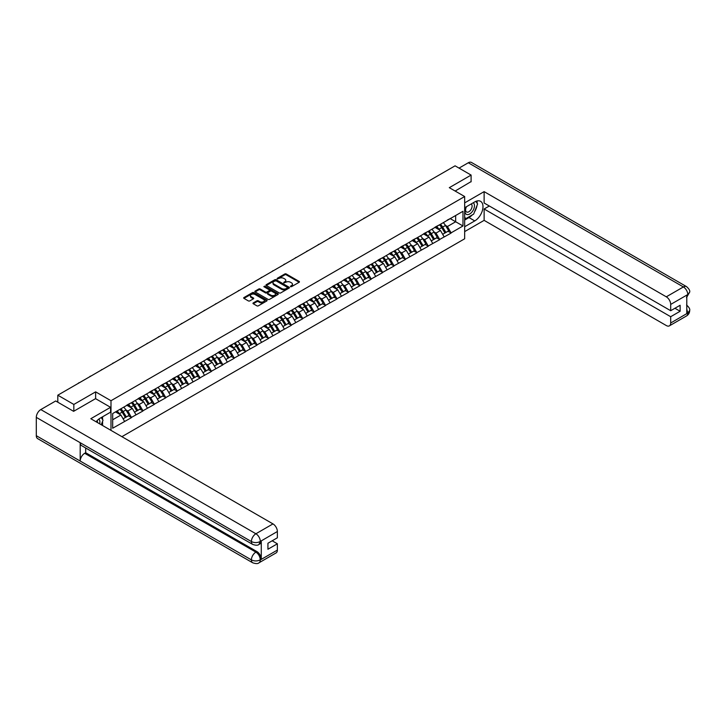<?xml version="1.0" encoding="UTF-8"?>
<svg xmlns="http://www.w3.org/2000/svg" width="726" height="726" viewBox="0 0 726 726"><rect width="100%" height="100%" fill="white"/><g stroke="black" fill="none" stroke-linecap="round" stroke-linejoin="round"><path stroke-width="1.09" d="M290.518 286.67L291.525 286.67L299.157 282.269A1.016 0.59 0 0 0 299.157 281.434L286.235 273.974A1.016 0.59 0 0 0 284.792 273.974L277.169 278.376L277.169 278.956L279.156 278.385A3.249 1.879 0 0 1 283.757 278.385L284.828 279.011A3.249 1.879 0 0 1 285.781 280.336A3.249 1.879 0 0 1 284.828 281.661L283.848 282.813L285.835 282.242A3.249 1.879 0 0 1 290.436 282.242L291.507 282.868A3.249 1.879 0 0 1 292.46 284.193A3.249 1.879 0 0 1 291.507 285.518L290.518 286.67L290.518 286.089M253.265 302.914A1.016 0.59 0 0 0 253.265 303.74L256.895 305.837A1.016 0.59 0 0 0 258.329 305.837L266.805 300.945A1.016 0.59 0 0 0 266.805 300.11L253.882 292.651A1.016 0.59 0 0 0 252.439 292.651L243.972 297.542A1.016 0.59 0 0 0 243.972 298.377L248.346 300.9A1.016 0.59 0 0 0 249.789 300.9L253.41 298.803A1.016 0.59 0 0 0 253.41 297.978L251.241 296.725A2.713 1.57 0 0 1 250.443 295.618A2.713 1.57 0 0 1 252.122 294.166A2.713 1.57 0 0 1 255.08 294.502L263.592 299.421A2.713 1.57 0 0 1 264.391 300.528A2.713 1.57 0 0 1 262.712 301.98A2.713 1.57 0 0 1 259.754 301.635L258.329 300.818A1.016 0.59 0 0 0 256.895 300.818L253.265 302.914L253.265 303.74L256.895 301.662L256.895 300.818M95.632 391.858L73.834 404.446L57.808 395.189L455.084 165.827L471.101 175.084L449.303 187.671L464.667 196.537L110.996 400.725L95.632 391.858L95.632 398.701M279.229 292.941A1.016 0.59 0 0 0 280.663 292.941L289.139 288.05A1.016 0.59 0 0 0 289.139 287.224L276.216 279.755A1.016 0.59 0 0 0 274.773 279.755L266.306 284.646A1.016 0.59 0 0 0 266.306 285.481L279.229 292.941M264.11 286.824L277.958 294.502L269.5 299.384A1.016 0.59 0 0 1 268.066 299.384L255.135 291.925L258.765 289.846L258.765 289.002L255.135 291.099A1.016 0.59 0 0 0 255.135 291.925L255.135 291.099M258.765 289.846A1.016 0.59 0 0 1 260.198 289.846L260.198 289.002A1.016 0.59 0 0 0 258.765 289.002M260.198 289.002L265.444 292.034A1.016 0.59 0 0 0 266.878 292.034L269.282 290.636A1.016 0.59 0 0 0 269.282 289.81L263.828 286.661L264.827 286.08L277.976 293.667A1.016 0.59 0 0 1 277.976 294.493L277.976 293.667M110.996 430.382L110.996 400.725M121.904 436.671L464.667 238.781L464.667 196.537M119.971 409.319A6.933 4.002 -120 0 1 122.349 412.087L125.58 417.423L128.393 415.798L131.524 417.604L127.867 411.016L125.834 409.845M131.524 417.604L112.684 428.222L112.684 413.53L462.979 211.284L462.979 225.977L451.091 232.846L447.434 226.512L445.41 225.341M439.548 224.815A6.933 4.002 -120 0 1 441.916 227.583L445.147 232.919L447.969 231.295L451.091 232.846M451.091 233.1L439.684 239.435L436.017 233.1L433.994 231.93M428.131 231.403A6.933 4.002 -120 0 1 430.509 234.171L433.74 239.507L436.553 237.883L439.684 239.435M439.684 239.689L428.267 246.023L424.61 239.689L422.577 238.518M416.724 237.992A6.933 4.002 -120 0 1 419.093 240.769L422.323 246.096L425.137 244.471L428.267 246.023M428.267 246.277L416.851 252.612L413.194 246.277L411.17 245.107M405.308 244.58A6.933 4.002 -120 0 1 407.676 247.357L410.907 252.684L413.729 251.06L416.851 252.612M416.851 252.866L405.444 259.2L401.777 252.866L399.754 251.695M393.891 251.169A6.933 4.002 -120 0 1 396.269 253.946L399.5 259.282L402.313 257.648L405.444 259.2M405.444 259.454L394.027 265.789L390.37 259.454L388.337 258.284M382.484 257.757A6.933 4.002 -120 0 1 384.853 260.534L388.083 265.87L390.897 264.237L394.027 265.789M394.027 266.043L382.611 272.377L378.954 266.043L376.93 264.872M371.068 264.346A6.933 4.002 -120 0 1 373.436 267.123L376.667 272.459L379.489 270.834L382.611 272.377M382.611 272.631L371.204 278.975L367.537 272.631L365.514 271.46M359.651 270.934A6.933 4.002 -120 0 1 362.029 273.711L365.26 279.047L368.073 277.423L371.204 278.975M371.204 279.229L359.787 285.563L356.13 279.22L354.097 278.058M348.244 277.523A6.933 4.002 -120 0 1 350.613 280.3L353.843 285.636L356.666 284.011L359.787 285.563M359.787 285.817L348.371 292.151L344.714 285.817L342.69 284.646M336.828 284.12A6.933 4.002 -120 0 1 339.196 286.888L342.427 292.224L345.249 290.6L348.371 292.151M348.371 292.406L336.964 298.74L333.298 292.406L331.274 291.235M325.411 290.709A6.933 4.002 -120 0 1 327.789 293.476L331.02 298.813L333.833 297.188L336.964 298.74M336.964 298.994L325.547 305.328L321.89 298.994L319.857 297.823M314.004 297.297A6.933 4.002 -120 0 1 316.373 300.065L319.603 305.401L322.426 303.777L325.547 305.328M325.547 305.582L314.131 311.917L310.474 305.582L308.45 304.412M302.588 303.885A6.933 4.002 -120 0 1 304.956 306.662L308.187 311.989L311.009 310.365L314.131 311.917M314.131 312.171L302.724 318.505L299.058 312.171L297.034 311M291.171 310.474A6.933 4.002 -120 0 1 293.549 313.251L296.78 318.587L299.593 316.953L302.724 318.505M302.724 318.759L291.308 325.094L287.65 318.759L285.617 317.589M279.764 317.062A6.933 4.002 -120 0 1 282.133 319.839L285.363 325.175L288.186 323.542L291.308 325.094M291.308 325.348L279.891 331.682L276.234 325.348L274.21 324.177M268.348 323.651A6.933 4.002 -120 0 1 270.716 326.428L273.947 331.764L276.769 330.139L279.891 331.682M279.891 331.936L268.484 338.28L264.818 331.936L262.794 330.766M256.931 330.239A6.933 4.002 -120 0 1 259.309 333.016L262.54 338.352L265.353 336.728L268.484 338.28M268.484 338.525L257.068 344.868L253.41 338.525L251.377 337.363M245.524 336.828A6.933 4.002 -120 0 1 247.893 339.605L251.123 344.941L253.946 343.316L257.068 344.868M257.068 345.122L245.651 351.457L241.994 345.122L239.97 343.952M234.108 343.416A6.933 4.002 -120 0 1 236.476 346.193L239.707 351.529L242.529 349.905L245.651 351.457M245.651 351.711L234.244 358.045L230.578 351.711L228.554 350.54M222.691 350.014A6.933 4.002 -120 0 1 225.069 352.782L228.3 358.118L231.113 356.493L234.244 358.045M234.244 358.299L222.828 364.634L219.17 358.299L217.147 357.128M211.284 356.602A6.933 4.002 -120 0 1 213.653 359.37L216.883 364.706L219.706 363.082L222.828 364.634M222.828 364.888L211.411 371.222L207.754 364.888L205.73 363.717M199.868 363.191A6.933 4.002 -120 0 1 202.236 365.968L205.476 371.295L208.289 369.67L211.411 371.222M211.411 371.476L200.004 377.81L196.338 371.476L194.314 370.305M188.451 369.779A6.933 4.002 -120 0 1 190.829 372.556L194.06 377.883L196.873 376.259L200.004 377.81M200.004 378.065L188.588 384.399L184.93 378.065L182.907 376.894M177.044 376.367A6.933 4.002 -120 0 1 179.413 379.144L182.643 384.481L185.466 382.847L188.588 384.399M188.588 384.653L177.171 390.987L173.514 384.653L171.49 383.482M165.628 382.956A6.933 4.002 -120 0 1 168.005 385.733L171.236 391.069L174.049 389.435L177.171 390.987M177.171 391.241L165.764 397.576L162.107 391.241L160.074 390.071M154.211 389.544A6.933 4.002 -120 0 1 156.589 392.321L159.82 397.657L162.633 396.033L165.764 397.576M165.764 397.83L154.348 404.173L150.69 397.83L148.667 396.659M142.804 396.133A6.933 4.002 -120 0 1 145.173 398.91L148.403 404.246L151.226 402.621L154.348 404.173M154.348 404.418L142.931 410.762L139.274 404.418L137.25 403.257M131.388 402.721A6.933 4.002 -120 0 1 133.766 405.498L136.996 410.834L139.809 409.21L142.931 410.762M142.931 411.016L131.524 417.35M127.64 404.636L131.524 402.649M127.867 411.016L132.323 408.439L126.696 405.181M135.98 414.773L132.323 408.439M139.056 398.048L142.931 396.06M139.274 404.418L143.739 401.85L138.103 398.592M147.396 408.184L143.739 401.85M150.473 391.459L154.348 389.472M150.69 397.83L155.155 395.253L149.52 392.004M158.812 401.596L155.155 395.253M161.88 384.862L165.764 382.883M162.107 391.241L166.563 388.664L160.936 385.415M170.22 395.008L166.563 388.664M173.296 378.273L177.171 376.295M173.514 384.653L177.979 382.076L172.343 378.827M181.636 388.41L177.979 382.076M184.713 371.685L188.588 369.697M184.93 378.065L189.395 375.487L183.76 372.238M193.052 381.822L189.395 375.487M196.12 365.096L200.004 363.109M196.338 371.476L200.803 368.899L195.167 365.65M204.46 375.233L200.803 368.899M207.536 358.508L211.411 356.52M207.754 364.888L212.219 362.31L206.583 359.061M215.876 368.645L212.219 362.31M218.953 351.919L222.828 349.932M219.17 358.299L223.635 355.722L218 352.464M227.292 362.056L223.635 355.722M230.36 345.331L234.244 343.344M230.578 351.711L235.042 349.133L229.407 345.875M238.7 355.468L235.042 349.133M241.776 338.743L245.651 336.755M241.994 345.122L246.459 342.545L240.823 339.287M250.116 348.879L246.459 342.545M253.192 332.154L257.068 330.167M253.41 338.525L257.875 335.957L252.24 332.699M261.532 342.291L257.875 335.957M264.6 325.557L268.484 323.578M264.818 331.936L269.282 329.359L263.647 326.11M272.94 335.702L269.282 329.359M276.016 318.968L279.891 316.99M276.234 325.348L280.699 322.771L275.063 319.522M284.356 329.105L280.699 322.771M287.432 312.38L291.308 310.401M287.65 318.759L292.115 316.182L286.48 312.933M295.772 322.516L292.115 316.182M298.84 305.791L302.724 303.804M299.058 312.171L303.522 309.594L297.887 306.345M307.18 315.928L303.522 309.594M310.256 299.203L314.131 297.215M310.474 305.582L314.939 303.005L309.303 299.756M318.596 309.34L314.939 303.005M321.672 292.614L325.547 290.627M321.89 298.994L326.355 296.417L320.72 293.159M330.012 302.751L326.355 296.417M333.08 286.026L336.964 284.038M333.298 292.406L337.762 289.828L332.127 286.57M341.42 296.163L337.762 289.828M344.496 279.437L348.371 277.45M344.714 285.817L349.179 283.24L343.543 279.982M352.836 289.574L349.179 283.24M355.912 272.849L359.787 270.862M356.13 279.22L360.595 276.651L354.96 273.393M364.252 282.986L360.595 276.651M367.32 266.26L371.204 264.273M367.537 272.631L372.002 270.054L366.367 266.805M375.66 276.397L372.002 270.054M378.736 259.663L382.611 257.685M378.954 266.043L383.419 263.465L377.783 260.217M387.076 269.809L383.419 263.465M390.152 253.075L394.027 251.096M390.37 259.454L394.835 256.877L389.2 253.628M398.492 263.211L394.835 256.877M401.56 246.486L405.444 244.499M401.777 252.866L406.242 250.288L400.607 247.04M409.9 256.623L406.242 250.288M412.976 239.898L416.851 237.91M413.194 246.277L417.659 243.7L412.023 240.451M421.316 250.034L417.659 243.7M424.392 233.309L428.267 231.322M424.61 239.689L429.075 237.112L423.44 233.863M432.732 243.446L429.075 237.112M435.8 226.721L439.684 224.733M436.017 233.1L440.482 230.523L434.847 227.265M444.14 236.857L440.482 230.523M447.216 220.132L451.091 218.145M447.434 226.512L455.665 221.757L455.665 215.504L462.979 211.284M450.247 218.635L462.979 225.977M471.101 181.836L471.101 175.084M73.834 404.446L73.834 411.206M57.808 395.189L57.808 402.204M112.684 419.773L120.915 415.027L115.498 411.896M124.573 421.361L120.915 415.027M290.808 286.77L291.507 286.362A3.249 1.879 0 0 0 292.46 285.037L292.46 284.193M285.781 280.336L285.781 281.18A3.249 1.879 0 0 1 284.828 282.505L284.129 282.913M299.157 281.434L299.157 282.269L286.235 274.818A1.016 0.59 0 0 0 284.792 274.818L277.45 279.056M289.139 287.224L289.139 288.05L276.216 280.599A1.016 0.59 0 0 0 274.773 280.599L266.315 285.49L266.306 284.646M287.342 287.923L287.342 287.342L275.998 280.79L273.947 281.398A3.249 1.879 0 0 0 273.003 282.723A3.249 1.879 0 0 0 273.947 284.048L281.706 288.521A3.249 1.879 0 0 0 286.307 288.521L287.342 287.923L287.342 288.767L287.342 288.186M273.003 282.723L273.003 283.567A3.249 1.879 0 0 0 273.947 284.891L273.947 284.048M287.342 288.767L286.307 289.375A3.249 1.879 0 0 1 281.706 289.375L273.947 284.891M260.198 289.846L265.444 292.877A1.016 0.59 0 0 0 266.878 292.877L269.282 291.489A1.016 0.59 0 0 0 269.582 291.072L269.582 290.228M270.88 295.173A2.713 1.57 0 0 0 273.838 295.509A2.713 1.57 0 0 0 275.517 294.057A2.713 1.57 0 0 0 274.727 292.95L271.724 291.217A1.016 0.59 0 0 0 270.29 291.217L267.885 292.605A1.016 0.59 0 0 0 267.885 293.44L270.88 295.173L270.88 296.017A2.713 1.57 0 0 0 273.838 296.353A2.713 1.57 0 0 0 275.517 294.901L275.517 294.057M267.585 293.023L267.585 293.867A1.016 0.59 0 0 0 267.885 294.284L267.885 293.44M270.88 296.017L267.885 294.284M264.391 300.528L264.391 301.372A2.713 1.57 0 0 1 262.712 302.824A2.713 1.57 0 0 1 259.754 302.479L258.329 301.662A1.016 0.59 0 0 0 256.895 301.662M250.443 295.618L250.443 296.462A2.713 1.57 0 0 0 251.241 297.569L251.241 296.725M253.41 297.978L253.41 298.803L251.241 297.569M266.796 300.954L253.882 293.495A1.016 0.59 0 0 0 252.439 293.495L243.981 298.377L243.972 297.542M399.255 198.062A2.378 1.37 0 0 0 397.73 198.942M443.259 222.664A8.485 4.901 60 0 1 445.483 225.459L442.669 227.093A8.485 4.901 -120 0 0 440.446 224.298M442.669 227.093L445.9 232.42L448.713 230.795L445.483 225.459M445.147 232.919L445.9 232.42M447.969 231.295L448.713 230.795M435.591 226.839A6.933 4.002 60 0 1 437.506 228.799M436.68 226.467A8.485 4.901 60 0 1 438.903 229.262L439.221 229.788M442.688 234.344L444.947 232.973L441.717 227.637A8.485 4.901 -120 0 0 439.493 224.842M444.947 232.973L442.66 234.289M387.838 204.65A2.378 1.37 0 0 0 386.314 205.531M431.843 229.253A8.485 4.901 60 0 1 434.066 232.057L431.253 233.681A8.485 4.901 -120 0 0 429.03 230.886M431.253 233.681L434.484 239.017L437.297 237.384L434.066 232.057M433.74 239.507L434.484 239.017M436.553 237.883L437.297 237.384M424.184 233.427A6.933 4.002 60 0 1 426.089 235.387M425.264 233.055A8.485 4.901 60 0 1 427.487 235.85L427.805 236.377M431.28 240.932L433.531 239.562L430.3 234.226A8.485 4.901 -120 0 0 428.077 231.431M433.531 239.562L431.244 240.878M376.422 211.239A2.378 1.37 0 0 0 374.897 212.119M420.436 235.85A8.485 4.901 60 0 1 422.659 238.645L419.837 240.27A8.485 4.901 -120 0 0 417.613 237.475M419.837 240.27L423.067 245.606L425.89 243.972L422.659 238.645M422.323 246.096L423.067 245.606M425.137 244.471L425.89 243.972M412.767 240.016A6.933 4.002 60 0 1 414.682 241.985M413.847 239.644A8.485 4.901 60 0 1 416.071 242.448L416.388 242.965M419.864 247.521L422.124 246.15L418.893 240.814A8.485 4.901 -120 0 0 416.67 238.019M422.124 246.15L419.837 247.475M365.015 217.827A2.378 1.37 0 0 0 363.49 218.717M409.019 242.439A8.485 4.901 60 0 1 411.243 245.234L408.429 246.858A8.485 4.901 -120 0 0 406.206 244.063M408.429 246.858L411.66 252.194L414.473 250.57L411.243 245.234M410.907 252.684L411.66 252.194M413.729 251.06L414.473 250.57M401.351 246.613A6.933 4.002 60 0 1 403.266 248.573M402.44 246.241A8.485 4.901 60 0 1 404.663 249.036L404.981 249.562M408.448 254.109L410.707 252.739L407.477 247.403A8.485 4.901 -120 0 0 405.253 244.608M410.707 252.739L408.42 254.064M353.598 224.425A2.378 1.37 0 0 0 352.074 225.305M397.603 249.027A8.485 4.901 60 0 1 399.826 251.822L397.013 253.447A8.485 4.901 -120 0 0 394.79 250.651M397.013 253.447L400.244 258.783L403.066 257.158L399.826 251.822M399.5 259.282L400.244 258.783M402.313 257.648L403.066 257.158M389.944 253.202A6.933 4.002 60 0 1 391.849 255.162M391.024 252.83A8.485 4.901 60 0 1 393.247 255.625L393.565 256.151M397.04 260.698L399.291 259.327L396.06 254A8.485 4.901 -120 0 0 393.837 251.196M399.291 259.327L397.004 260.652M342.182 231.013A2.378 1.37 0 0 0 340.657 231.893M386.196 255.616A8.485 4.901 60 0 1 388.419 258.411L385.597 260.035A8.485 4.901 -120 0 0 383.373 257.24M385.597 260.035L388.827 265.371L391.65 263.747L388.419 258.411M388.083 265.87L388.827 265.371M390.897 264.237L391.65 263.747M378.527 259.79A6.933 4.002 60 0 1 380.442 261.75M379.607 259.418A8.485 4.901 60 0 1 381.831 262.213L382.148 262.739M385.624 267.286L387.884 265.916L384.653 260.589A8.485 4.901 -120 0 0 382.43 257.794M387.884 265.916L385.597 267.241M466.183 206.856A6.725 3.884 120 0 0 467.335 214.624A6.725 3.884 120 0 0 473.406 209.814A6.725 3.884 120 0 0 473.243 202.781M466.555 206.638A4.601 2.659 120 0 0 466.546 211.983A4.601 2.659 120 0 0 467.217 212.192A4.601 2.659 120 0 0 471.428 208.789A4.601 2.659 120 0 0 471.147 204.006A4.601 2.659 120 0 0 471.138 203.997M475.811 201.374L477.608 203.933L473.661 214.116L465.765 218.671L464.667 217.11M464.667 218.036L465.765 218.671M101.186 417.586L103.019 420.2L101.259 424.755M99.653 423.83A6.725 3.884 120 0 0 98.763 419.129M97.511 422.586A4.601 2.659 120 0 0 97.039 420.699M472.209 214.95A11.643 6.725 120 0 1 468.978 217.573L474.759 220.913A11.643 6.725 120 0 0 482.363 210.658A11.643 6.725 120 0 0 480.585 201.329A11.643 6.725 120 0 0 474.759 201.901L464.667 207.736M474.759 220.913L464.667 226.739M464.667 231.603L484.124 220.359L484.124 208.997L670.688 316.708L670.688 323.006L687.876 312.988L686.787 313.505L686.787 295.337L687.776 294.556L670.688 304.421A6.207 3.585 -120 0 0 666.296 296.816L683.384 286.951L468.288 162.769L459.032 168.114M489.324 206.002L484.124 208.997M674.935 308.26L680.126 311.263L680.126 305.265L670.688 310.71L484.124 202.999L484.124 191.637L666.296 296.816M464.667 202.872L484.124 191.637M484.124 220.359L666.296 325.538A6.207 3.585 -120 0 0 669.399 325.847A6.207 3.585 -120 0 0 670.688 323.006M468.288 162.769A6.362 3.675 -60 0 1 471.464 162.452L686.56 286.643A6.362 3.675 -60 0 0 683.384 286.951A6.207 3.585 60 0 1 687.776 294.556M670.688 310.71L670.688 304.421M680.126 311.263L670.688 316.708M471.101 181.591L455.157 191.047M474.514 211.91A11.643 6.725 120 0 0 477.027 205.449M477.209 203.362A11.643 6.725 120 0 0 476.918 200.993M468.978 217.573L464.667 220.069M464.667 218.717L465.248 218.381M686.787 309.158L687.776 312.933M686.56 305.011C689.065 307.261 690.108 309.049 689.7 310.401L687.885 312.988M686.56 286.643C689.056 288.866 690.108 290.672 689.7 292.07L687.885 294.62M252.712 544.427A6.362 3.675 -60 0 1 251.396 541.551C254.327 542.957 257.249 542.948 260.171 541.514L259 544.418C257.957 545.471 255.861 545.48 252.712 544.427L81.512 445.582A6.362 3.675 -60 0 1 80.196 442.715L36.3 417.368A6.362 3.675 -60 0 1 40.801 409.573L55.684 400.979L73.616 411.324L95.56 398.656L110.561 407.313L110.561 412.177L100.17 418.176A11.643 6.725 120 0 0 96.095 421.77M110.561 407.313L90.804 418.72L272.976 523.9A6.207 3.585 60 0 1 277.368 531.505L277.368 537.794L267.93 543.248L267.93 549.246L277.368 543.792L277.368 550.09A6.207 3.585 60 0 1 276.08 552.931L259 562.795A6.207 3.585 -120 0 0 260.289 559.946L277.368 550.09M102.33 425.372L104.78 426.788M102.584 425.227L102.584 421.325M102.584 419.583L102.584 416.778M259 562.795C258.011 563.839 255.915 563.848 252.712 562.795L37.616 438.613A6.362 3.675 -60 0 1 36.3 435.7L80.196 461.046A6.362 3.675 -60 0 1 84.697 453.296L255.897 552.132L256.886 551.569A6.207 3.585 60 0 1 261.269 559.165L261.269 541.006A6.207 3.585 60 0 1 259.99 543.847L259 544.418M36.3 417.368L36.3 435.7M40.801 409.573L255.897 533.764A6.362 3.675 -60 0 0 251.396 541.551L80.196 442.715L80.196 461.046L251.396 559.882C254.318 561.298 257.24 561.298 260.18 559.882L260.289 559.946M277.368 543.792L272.177 540.797M85.686 447.987L85.686 452.725L256.886 551.569M85.686 452.725L84.697 453.296M330.775 237.602A2.378 1.37 0 0 0 329.25 238.482M374.779 262.204A8.485 4.901 60 0 1 377.003 264.999L374.189 266.623A8.485 4.901 -120 0 0 371.966 263.828M374.189 266.623L377.42 271.96L380.233 270.335L377.003 264.999M376.667 272.459L377.42 271.96M379.489 270.834L380.233 270.335M367.111 266.378A6.933 4.002 60 0 1 369.026 268.339M368.2 266.006A8.485 4.901 60 0 1 370.423 268.801L370.741 269.328M374.208 273.874L376.467 272.513L373.237 267.177A8.485 4.901 -120 0 0 371.013 264.382M376.467 272.513L374.18 273.829M319.358 244.19A2.378 1.37 0 0 0 317.834 245.07M363.363 268.792A8.485 4.901 60 0 1 365.595 271.588L362.773 273.212A8.485 4.901 -120 0 0 360.55 270.417M362.773 273.212L366.004 278.548L368.826 276.924L365.595 271.588M365.26 279.047L366.004 278.548M368.073 277.423L368.826 276.924M355.704 272.967A6.933 4.002 60 0 1 357.609 274.927M356.784 272.595A8.485 4.901 60 0 1 359.007 275.39L359.325 275.916M362.8 280.463L365.051 279.102L361.82 273.766A8.485 4.901 -120 0 0 359.597 270.97M365.051 279.102L362.764 280.418M307.942 250.779A2.378 1.37 0 0 0 306.417 251.659M351.956 275.381A8.485 4.901 60 0 1 354.179 278.176L351.357 279.8A8.485 4.901 -120 0 0 349.133 277.005M351.357 279.8L354.587 285.136L357.41 283.512L354.179 278.176M353.843 285.636L354.587 285.136M356.666 284.011L357.41 283.512M344.287 279.555A6.933 4.002 60 0 1 346.202 281.516M345.367 279.183A8.485 4.901 60 0 1 347.591 281.978L347.908 282.505M351.384 287.06L353.644 285.69L350.413 280.354A8.485 4.901 -120 0 0 348.19 277.559M353.644 285.69L351.357 287.006M296.535 257.367A2.378 1.37 0 0 0 295.01 258.247M340.539 281.969A8.485 4.901 60 0 1 342.763 284.764L339.95 286.398A8.485 4.901 -120 0 0 337.726 283.594M339.95 286.398L343.18 291.725L345.993 290.101L342.763 284.764M342.427 292.224L343.18 291.725M345.249 290.6L345.993 290.101M332.871 286.144A6.933 4.002 60 0 1 334.786 288.104M333.96 285.772A8.485 4.901 60 0 1 336.183 288.567L336.501 289.093M339.968 293.649L342.227 292.279L338.997 286.942A8.485 4.901 -120 0 0 336.773 284.147M342.227 292.279L339.94 293.594M285.118 263.955A2.378 1.37 0 0 0 283.594 264.836M329.132 288.558A8.485 4.901 60 0 1 331.355 291.353L328.533 292.986A8.485 4.901 -120 0 0 326.31 290.191M328.533 292.986L331.764 298.313L334.586 296.689L331.355 291.353M331.02 298.813L331.764 298.313M333.833 297.188L334.586 296.689M321.464 292.732A6.933 4.002 60 0 1 323.369 294.692M322.544 292.36A8.485 4.901 60 0 1 324.767 295.155L325.085 295.682M328.56 300.237L330.811 298.867L327.58 293.531A8.485 4.901 -120 0 0 325.357 290.736M330.811 298.867L328.524 300.183M273.702 270.544A2.378 1.37 0 0 0 272.177 271.424M317.716 295.146A8.485 4.901 60 0 1 319.939 297.95L317.117 299.575A8.485 4.901 -120 0 0 314.893 296.78M317.117 299.575L320.347 304.911L323.17 303.277L319.939 297.95M319.603 305.401L320.347 304.911M322.426 303.777L323.17 303.277M310.047 299.321A6.933 4.002 60 0 1 311.962 301.281M311.127 298.949A8.485 4.901 60 0 1 313.351 301.744L313.668 302.27M317.144 306.826L319.404 305.455L316.173 300.119A8.485 4.901 -120 0 0 313.95 297.324M319.404 305.455L317.117 306.78M262.295 277.132A2.378 1.37 0 0 0 260.77 278.013M306.299 301.744A8.485 4.901 60 0 1 308.523 304.539L305.71 306.163A8.485 4.901 -120 0 0 303.486 303.368M305.71 306.163L308.94 311.499L311.753 309.866L308.523 304.539M308.187 311.989L308.94 311.499M311.009 310.365L311.753 309.866M298.631 305.909A6.933 4.002 60 0 1 300.546 307.878M299.72 305.537A8.485 4.901 60 0 1 301.943 308.341L302.261 308.868M305.728 313.414L307.987 312.044L304.757 306.708A8.485 4.901 -120 0 0 302.533 303.913M307.987 312.044L305.7 313.369M250.878 283.73A2.378 1.37 0 0 0 249.354 284.61M294.892 308.332A8.485 4.901 60 0 1 297.115 311.127L294.293 312.752A8.485 4.901 -120 0 0 292.07 309.957M294.293 312.752L297.524 318.088L300.346 316.463L297.115 311.127M296.78 318.587L297.524 318.088M299.593 316.953L300.346 316.463M287.224 312.507A6.933 4.002 60 0 1 289.13 314.467M288.304 312.135A8.485 4.901 60 0 1 290.527 314.93L290.845 315.456M294.32 320.003L296.571 318.632L293.34 313.296A8.485 4.901 -120 0 0 291.117 310.501M296.571 318.632L294.284 319.957M239.462 290.318A2.378 1.37 0 0 0 237.937 291.199M283.476 314.921A8.485 4.901 60 0 1 285.699 317.716L282.877 319.34A8.485 4.901 -120 0 0 280.653 316.545M282.877 319.34L286.108 324.676L288.93 323.052L285.699 317.716M285.363 325.175L286.108 324.676M288.186 323.542L288.93 323.052M275.807 319.095A6.933 4.002 60 0 1 277.722 321.055M276.887 318.723A8.485 4.901 60 0 1 279.111 321.518L279.428 322.045M282.904 326.591L285.164 325.221L281.933 319.894A8.485 4.901 -120 0 0 279.71 317.09M285.164 325.221L282.877 326.546M228.055 296.907A2.378 1.37 0 0 0 226.53 297.787M272.059 321.509A8.485 4.901 60 0 1 274.283 324.304L271.47 325.929A8.485 4.901 -120 0 0 269.246 323.134M271.47 325.929L274.7 331.265L277.514 329.64L274.283 324.304M273.947 331.764L274.7 331.265M276.769 330.139L277.514 329.64M264.391 325.684A6.933 4.002 60 0 1 266.306 327.644M265.48 325.312A8.485 4.901 60 0 1 267.703 328.107L268.021 328.633M271.488 333.18L273.747 331.818L270.517 326.482A8.485 4.901 -120 0 0 268.293 323.687M273.747 331.818L271.46 333.134M216.638 303.495A2.378 1.37 0 0 0 215.114 304.375M260.652 328.098A8.485 4.901 60 0 1 262.876 330.893L260.053 332.517A8.485 4.901 -120 0 0 257.83 329.722M260.053 332.517L263.284 337.853L266.106 336.229L262.876 330.893M262.54 338.352L263.284 337.853M265.353 336.728L266.106 336.229M252.984 332.272A6.933 4.002 60 0 1 254.89 334.232M254.064 331.9A8.485 4.901 60 0 1 256.287 334.695L256.605 335.221M260.08 339.768L262.331 338.407L259.1 333.071A8.485 4.901 -120 0 0 256.877 330.276M262.331 338.407L260.044 339.723M205.222 310.084A2.378 1.37 0 0 0 203.697 310.964M249.236 334.686A8.485 4.901 60 0 1 251.459 337.481L248.637 339.106A8.485 4.901 -120 0 0 246.413 336.31M248.637 339.106L251.877 344.442L254.69 342.817L251.459 337.481M251.123 344.941L251.877 344.442M253.946 343.316L254.69 342.817M241.567 338.86A6.933 4.002 60 0 1 243.482 340.821M242.647 338.488A8.485 4.901 60 0 1 244.871 341.284L245.188 341.81M248.664 346.366L250.924 344.995L247.693 339.659A8.485 4.901 -120 0 0 245.47 336.864M250.924 344.995L248.637 346.311M193.815 316.672A2.378 1.37 0 0 0 192.29 317.552M237.819 341.274A8.485 4.901 60 0 1 240.043 344.07L237.23 345.703A8.485 4.901 -120 0 0 235.006 342.899M237.23 345.703L240.46 351.03L243.274 349.406L240.043 344.07M239.707 351.529L240.46 351.03M242.529 349.905L243.274 349.406M230.151 345.449A6.933 4.002 60 0 1 232.066 347.409M231.24 345.077A8.485 4.901 60 0 1 233.463 347.872L233.781 348.398M237.248 352.954L239.507 351.584L236.277 346.248A8.485 4.901 -120 0 0 234.053 343.452M239.507 351.584L237.22 352.9M182.398 323.261A2.378 1.37 0 0 0 180.874 324.141M226.412 347.863A8.485 4.901 60 0 1 228.636 350.658L225.813 352.291A8.485 4.901 -120 0 0 223.59 349.496M225.813 352.291L229.044 357.619L231.866 355.994L228.636 350.658M228.3 358.118L229.044 357.619M231.113 356.493L231.866 355.994M218.744 352.037A6.933 4.002 60 0 1 220.65 353.998M219.824 351.665A8.485 4.901 60 0 1 222.047 354.46L222.365 354.987M225.84 359.542L228.091 358.172L224.86 352.836A8.485 4.901 -120 0 0 222.637 350.041M228.091 358.172L225.813 359.488M170.982 329.849A2.378 1.37 0 0 0 169.457 330.729M214.996 354.451A8.485 4.901 60 0 1 217.219 357.256L214.406 358.88A8.485 4.901 -120 0 0 212.173 356.085M214.406 358.88L217.637 364.216L220.45 362.583L217.219 357.256M216.883 364.706L217.637 364.216M219.706 363.082L220.45 362.583M207.327 358.626A6.933 4.002 60 0 1 209.242 360.586M208.407 358.254A8.485 4.901 60 0 1 210.631 361.049L210.948 361.575M214.424 366.131L216.684 364.761L213.453 359.424A8.485 4.901 -120 0 0 211.23 356.629M216.684 364.761L214.397 366.076M159.575 336.437A2.378 1.37 0 0 0 158.05 337.318M203.579 361.049A8.485 4.901 60 0 1 205.803 363.844L202.99 365.468A8.485 4.901 -120 0 0 200.766 362.673M202.99 365.468L206.22 370.805L209.034 369.171L205.803 363.844M205.476 371.295L206.22 370.805M208.289 369.67L209.034 369.171M195.911 365.214A6.933 4.002 60 0 1 197.826 367.184M197 364.842A8.485 4.901 60 0 1 199.223 367.646L199.541 368.164M203.008 372.719L205.267 371.349L202.037 366.013A8.485 4.901 -120 0 0 199.813 363.218M205.267 371.349L202.981 372.674M148.158 343.026A2.378 1.37 0 0 0 146.634 343.915M192.172 367.637A8.485 4.901 60 0 1 194.396 370.432L191.573 372.057A8.485 4.901 -120 0 0 189.35 369.262M191.573 372.057L194.804 377.393L197.626 375.769L194.396 370.432M194.06 377.883L194.804 377.393M196.873 376.259L197.626 375.769M184.504 371.803A6.933 4.002 60 0 1 186.41 373.772M185.584 371.44A8.485 4.901 60 0 1 187.807 374.235L188.125 374.761M191.6 379.308L193.851 377.937L190.62 372.601A8.485 4.901 -120 0 0 188.397 369.806M193.851 377.937L191.573 379.262M136.742 349.623A2.378 1.37 0 0 0 135.218 350.504M180.756 374.226A8.485 4.901 60 0 1 182.979 377.021L180.166 378.645A8.485 4.901 -120 0 0 177.943 375.85M180.166 378.645L183.397 383.981L186.21 382.357L182.979 377.021M182.643 384.481L183.397 383.981M185.466 382.847L186.21 382.357M173.087 378.4A6.933 4.002 60 0 1 175.002 380.36M174.167 378.028A8.485 4.901 60 0 1 176.391 380.823L176.708 381.35M180.184 385.896L182.444 384.526L179.213 379.199A8.485 4.901 -120 0 0 176.99 376.395M182.444 384.526L180.157 385.851M125.335 356.212A2.378 1.37 0 0 0 123.81 357.092M169.339 380.814A8.485 4.901 60 0 1 171.563 383.609L168.75 385.234A8.485 4.901 -120 0 0 166.526 382.439M168.75 385.234L171.98 390.57L174.794 388.945L171.563 383.609M171.236 391.069L171.98 390.57M174.049 389.435L174.794 388.945M161.671 384.989A6.933 4.002 60 0 1 163.586 386.949M162.76 384.617A8.485 4.901 60 0 1 164.983 387.412L165.301 387.938M168.768 392.485L171.027 391.114L167.797 385.787A8.485 4.901 -120 0 0 165.573 382.992M171.027 391.114L168.741 392.439M113.918 362.8A2.378 1.37 0 0 0 112.394 363.681M157.932 387.403A8.485 4.901 60 0 1 160.156 390.198L157.333 391.822A8.485 4.901 -120 0 0 155.11 389.027M157.333 391.822L160.564 397.158L163.386 395.534L160.156 390.198M159.82 397.657L160.564 397.158M162.633 396.033L163.386 395.534M150.264 391.577A6.933 4.002 60 0 1 152.17 393.537M151.344 391.205A8.485 4.901 60 0 1 153.567 394L153.885 394.527M157.361 399.073L159.611 397.712L156.38 392.376A8.485 4.901 -120 0 0 154.157 389.581M159.611 397.712L157.333 399.028M102.502 369.389A2.378 1.37 0 0 0 100.978 370.269M146.516 393.991A8.485 4.901 60 0 1 148.739 396.786L145.926 398.411A8.485 4.901 -120 0 0 143.703 395.616M145.926 398.411L149.157 403.747L151.97 402.122L148.739 396.786M148.403 404.246L149.157 403.747M151.226 402.621L151.97 402.122M138.847 398.166A6.933 4.002 60 0 1 140.762 400.126M139.927 397.794A8.485 4.901 60 0 1 142.151 400.589L142.468 401.115M145.944 405.662L148.204 404.3L144.973 398.964A8.485 4.901 -120 0 0 142.75 396.169M148.204 404.3L145.917 405.616M91.095 375.977A2.378 1.37 0 0 0 89.57 376.858M135.1 400.58A8.485 4.901 60 0 1 137.323 403.375L134.51 404.999A8.485 4.901 -120 0 0 132.286 402.204M134.51 404.999L137.74 410.335L140.554 408.711L137.323 403.375M136.996 410.834L137.74 410.335M139.809 409.21L140.554 408.711M127.431 404.754A6.933 4.002 60 0 1 129.346 406.714M128.52 404.382A8.485 4.901 60 0 1 130.744 407.177L131.061 407.703M134.528 412.259L136.787 410.889L133.557 405.553A8.485 4.901 -120 0 0 131.333 402.758M136.787 410.889L134.501 412.205M79.678 382.566A2.378 1.37 0 0 0 78.154 383.446M123.692 407.168A8.485 4.901 60 0 1 125.916 409.963L123.093 411.597A8.485 4.901 -120 0 0 120.87 408.792M123.093 411.597L126.324 416.924L129.146 415.299L125.916 409.963M125.58 417.423L126.324 416.924M128.393 415.798L129.146 415.299M116.205 411.488A6.933 4.002 60 0 1 117.93 413.303M117.104 410.97A8.485 4.901 60 0 1 119.327 413.766L119.645 414.292M123.121 418.848L125.371 417.477L122.14 412.141A8.485 4.901 -120 0 0 119.917 409.346M125.371 417.477L123.093 418.793M291.507 286.362L291.507 285.518M283.848 282.813L283.848 282.233M284.828 282.505L284.828 281.661M277.169 278.956L277.169 278.376M284.792 274.818L284.792 273.974M286.235 274.818L286.235 273.974M274.773 280.599L274.773 279.755M276.216 280.599L276.216 279.755M281.706 289.375L281.706 288.521M286.307 289.375L286.307 288.521M265.444 292.877L265.444 292.034M266.878 292.877L266.878 292.034M269.282 291.489L269.282 290.636M264.827 286.924L264.827 286.08M258.329 301.662L258.329 300.818M259.754 302.479L259.754 301.635M252.439 293.495L252.439 292.651M253.882 293.495L253.882 292.651M266.805 300.945L266.805 300.11M441.717 227.637L438.903 229.262M430.3 234.226L427.487 235.85M418.893 240.814L416.071 242.448M407.477 247.403L404.663 249.036M396.06 254L393.247 255.625M384.653 260.589L381.831 262.213M689.7 310.419C689.627 312.852 688.557 314.703 686.487 315.982A6.207 3.585 -120 0 0 687.776 313.142M686.787 297.397L687.776 294.765M261.269 559.165L260.18 559.882M277.368 531.505L260.18 541.514M260.289 541.578L261.269 541.006M260.289 541.36A6.207 3.585 60 0 0 255.897 533.764L272.976 523.9M252.712 562.795A6.362 3.675 -60 0 1 251.396 559.882A6.362 3.675 -60 0 1 255.897 552.132C258.538 553.902 259.999 556.443 260.289 559.737M373.237 267.177L370.423 268.801M361.82 273.766L359.007 275.39M350.413 280.354L347.591 281.978M338.997 286.942L336.183 288.567M327.58 293.531L324.767 295.155M316.173 300.119L313.351 301.744M304.757 306.708L301.943 308.341M293.34 313.296L290.527 314.93M281.933 319.894L279.111 321.518M270.517 326.482L267.703 328.107M259.1 333.071L256.287 334.695M247.693 339.659L244.871 341.284M236.277 346.248L233.463 347.872M224.86 352.836L222.047 354.46M213.453 359.424L210.631 361.049M202.037 366.013L199.223 367.646M190.62 372.601L187.807 374.235M179.213 379.199L176.391 380.823M167.797 385.787L164.983 387.412M156.38 392.376L153.567 394M144.973 398.964L142.151 400.589M133.557 405.553L130.744 407.177M122.14 412.141L119.327 413.766M57.808 401.215L56.955 401.714M287.55 288.476L287.55 287.632M669.399 325.847L686.487 315.982M689.7 292.088L686.487 297.606"/></g></svg>
